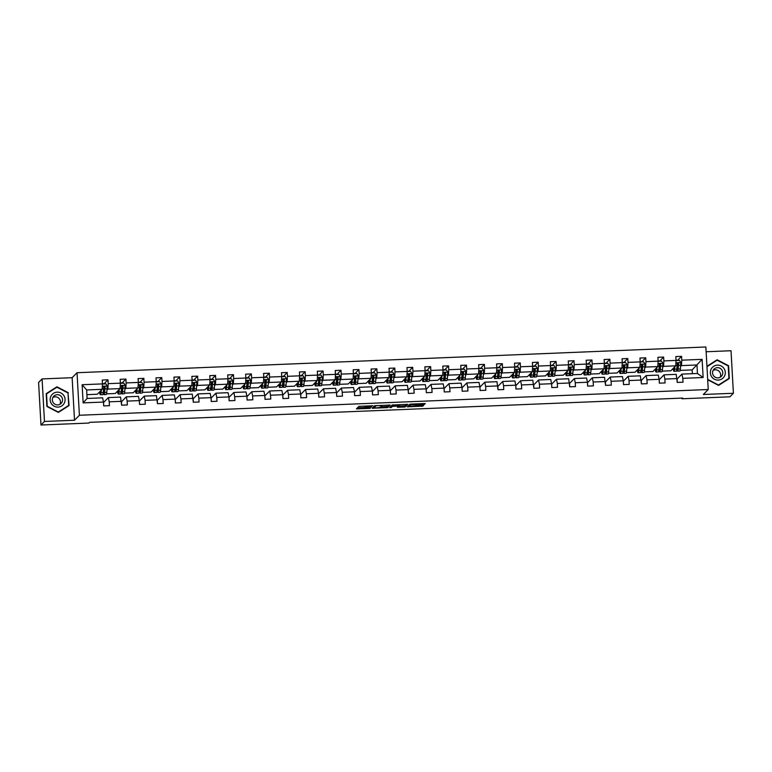 <?xml version="1.0" encoding="UTF-8"?>
<svg xmlns="http://www.w3.org/2000/svg" width="772" height="772" viewBox="0 0 772 772"><rect width="100%" height="100%" fill="white"/><g stroke="black" fill="none" stroke-linecap="round" stroke-linejoin="round"><path stroke-width="1.16" d="M372.876 405.754L358.932 406.362L356.452 408.89L370.319 408.349L364.886 408.098L371.602 407.037L366.179 406.748L372.876 405.754M423.345 404.538L425.314 403.631L424.31 403.553L411.003 404.094L409.739 404.277L407.259 406.815L422.834 406.159L423.683 405.29L422.68 405.213L409.247 406.342L410.897 404.644L423.345 404.538L423.288 403.592M703.35 394.492L733.4 393.266L729.907 396.818L681.937 398.777L682.641 398.072L89.648 422.342L88.944 423.046L40.974 425.015L44.467 421.464L74.517 420.229L79.4 415.259L708.242 389.513L703.35 394.492M390.227 405.078L374.661 405.715L372.191 408.243L387.756 407.587L390.227 405.078M406.661 404.277L405.232 405.725L403.968 405.908L404.036 407.056L397.339 407.22L398.342 406.178L397.358 406.091L392.311 406.429L391.269 407.491L389.686 407.568L392.205 405.001L407.77 404.345M407.761 404.364L405.3 406.873L404.036 407.056M733.4 393.266L731.026 350.729L706.129 351.752M74.517 420.229L72.134 377.701L42.093 378.927L44.467 421.464M42.093 378.927L38.6 382.487L40.974 425.015M677.112 379.033L681.937 374.111L697.454 373.484L703.138 377.518L682.795 378.348L683.017 382.198L677.266 382.43L677.112 379.033M681.937 374.111L682.795 378.348M79.4 415.259L77.017 372.722L705.859 346.985L708.242 389.513M659.375 383.163L659.192 379.766L664.016 374.845L676.195 374.352L677.266 382.43M677.054 378.579L664.875 379.081L665.088 382.931L659.346 383.163L659.124 379.313L646.946 379.814L647.168 383.665L641.416 383.896L641.262 380.5L646.096 375.578L658.275 375.086L659.124 379.313M623.525 384.63L623.342 381.233L628.167 376.311L640.345 375.819L641.416 383.896M641.204 380.046L629.026 380.548L629.238 384.398L623.496 384.63L623.284 380.779L611.096 381.281L611.318 385.132L605.566 385.363L605.412 381.966L610.247 377.045L622.425 376.553L623.284 380.779M587.685 386.096L587.492 382.7L592.317 377.788L604.495 377.286L605.566 385.363M605.354 381.513L593.176 382.015L593.388 385.865L587.646 386.096L587.434 382.246L575.256 382.748L575.468 386.598L569.726 386.83L569.562 383.433L574.397 378.521L586.575 378.019L587.434 382.246M551.835 387.563L551.642 384.166L556.467 379.255L568.655 378.753L569.726 386.83M569.504 382.98L557.326 383.481L557.538 387.332L551.797 387.563L551.584 383.713L539.406 384.215L539.618 388.065L533.877 388.297L533.722 384.9L538.547 379.988L550.726 379.486L551.584 383.713M515.986 389.03L515.793 385.633L520.627 380.721L532.805 380.22L533.877 388.297M533.655 384.446L521.476 384.948L521.698 388.798L515.947 389.03L515.735 385.18L503.556 385.682L503.769 389.532L498.027 389.763L497.872 386.367L502.697 381.455L514.876 380.953L515.735 385.18M480.136 390.497L479.943 387.1L484.777 382.188L496.956 381.686L498.027 389.763M497.815 385.913L485.627 386.415L485.849 390.265L480.097 390.497L479.885 386.647L467.707 387.148L467.919 390.999L462.177 391.24L461.965 387.38L449.786 387.882L449.999 391.732L444.257 391.973L444.035 388.113L431.857 388.615L432.069 392.465L426.327 392.707L426.115 388.856L413.937 389.349L414.149 393.199L408.407 393.44L408.185 389.59L396.007 390.082L396.229 393.932L390.478 394.174L390.265 390.323L378.087 390.815L378.299 394.666L372.558 394.907L372.345 391.057L360.157 391.549L360.379 395.399L354.628 395.64L354.416 391.79L342.237 392.282L342.45 396.132L336.708 396.374L336.495 392.523L324.317 393.016L324.529 396.866L318.788 397.107L318.566 393.257L306.387 393.749L306.6 397.599L300.858 397.841L300.646 393.99L288.467 394.482L288.68 398.333L282.938 398.574L282.716 394.724L270.538 395.216L270.76 399.066L265.008 399.307L264.796 395.457L252.618 395.949L252.83 399.8L247.088 400.041L246.876 396.19L234.688 396.683L234.91 400.533L229.159 400.774L228.946 396.924L216.768 397.416L216.98 401.266L211.238 401.508L211.026 397.657L198.848 398.149L199.06 402L193.318 402.241L193.154 398.844L197.989 393.923L210.167 393.421L211.026 397.657M175.427 402.974L175.234 399.578L180.059 394.656L192.247 394.154L193.318 402.241M193.096 398.391L180.918 398.883L181.13 402.743L175.389 402.974L175.176 399.124L162.998 399.616L163.21 403.476L157.469 403.708L157.314 400.311L162.139 395.389L174.318 394.888L175.176 399.124M139.578 404.441L139.385 401.044L144.219 396.123L156.398 395.621L157.469 403.708M157.247 399.857L145.068 400.35L145.29 404.21L139.539 404.441L139.327 400.591L127.148 401.093L127.361 404.943L121.619 405.175L121.465 401.778L126.29 396.856L138.468 396.354L139.327 400.591M103.728 405.908L103.535 402.511L108.369 397.59L120.548 397.088L121.619 405.175M121.407 401.324L109.219 401.826L109.441 405.676L103.689 405.908L103.477 402.058L83.144 402.887L82.121 384.726L102.464 383.896L102.251 380.046L107.993 379.805L108.205 383.655L120.384 383.163L120.171 379.313L125.913 379.071L126.135 382.922L138.313 382.43L138.091 378.579L143.843 378.338L144.055 382.188L156.233 381.696L156.021 377.846L161.763 377.604L161.985 381.455L174.163 380.963L173.941 377.112L179.693 376.871L179.905 380.721L192.083 380.229L191.871 376.379L197.613 376.138L197.825 379.988L210.003 379.496L209.791 375.646L215.533 375.404L215.755 379.255L227.933 378.762L227.721 374.912L233.462 374.671L233.675 378.521L245.853 378.029L245.641 374.179L251.382 373.938L251.604 377.788L263.783 377.296L263.561 373.445L269.312 373.204L269.524 377.054L281.703 376.562L281.49 372.712L287.232 372.471L287.454 376.321L299.632 375.829L299.411 371.979L305.162 371.737L305.374 375.588L317.553 375.095L317.34 371.236L323.082 371.004L323.294 374.854L335.473 374.362L335.26 370.502L341.002 370.27L341.224 374.121L353.402 373.629L353.19 369.769L358.932 369.537L359.144 373.387L371.322 372.886L371.11 369.035L376.852 368.804L377.074 372.654L389.252 372.152L389.03 368.302L394.781 368.07L394.994 371.921L407.172 371.419L406.96 367.568L412.702 367.337L412.923 371.187L425.102 370.685L424.88 366.835L430.631 366.603L430.844 370.454L443.022 369.952L442.81 366.102L448.551 365.87L448.764 369.72L460.942 369.219L460.73 365.368L466.481 365.137L466.693 368.987L478.872 368.485L478.659 364.635L484.401 364.403L484.613 368.254L496.792 367.752L496.579 363.901L502.321 363.67L502.543 367.52L514.721 367.018L514.499 363.168L520.251 362.937L520.463 366.787L532.641 366.285L532.429 362.435L538.171 362.203L538.393 366.053L550.571 365.552L550.349 361.701L556.101 361.47L556.313 365.32L568.491 364.818L568.279 360.968L574.021 360.736L574.233 364.587L586.411 364.085L586.199 360.235L591.95 360.003L592.163 363.853L604.341 363.351L604.129 359.501L609.87 359.269L610.083 363.12L622.261 362.618L622.049 358.768L627.79 358.536L628.012 362.386L640.191 361.885L639.969 358.034L645.72 357.803L645.932 361.653L658.111 361.151L657.898 357.301L663.64 357.069L663.862 360.92L676.04 360.418L675.818 356.567L681.57 356.336L681.782 360.186L702.115 359.347L703.138 377.518M662.733 367.163L663.544 366.343L675.722 365.841L670.887 370.763L662.222 371.12M659.192 371.245L658.709 371.264M675.722 365.841L676.04 360.418M663.544 366.343L663.862 360.92M664.016 374.845L664.875 379.081M644.813 367.897L645.614 367.076L657.792 366.575L652.967 371.496L644.302 371.853M641.271 371.979L640.789 371.998M657.792 366.575L658.111 361.151M645.614 367.076L645.932 361.653M646.096 375.578L646.946 379.814M626.883 368.63L627.694 367.81L639.872 367.308L635.047 372.229L626.372 372.587M623.342 372.712L622.859 372.731M639.872 367.308L640.191 361.885M627.694 367.81L628.012 362.386M628.167 376.311L629.026 380.548M608.963 369.363L609.764 368.543L621.952 368.041L617.117 372.963L608.452 373.32M605.422 373.445L604.939 373.465M621.952 368.041L622.261 362.618M609.764 368.543L610.083 363.12M610.247 377.045L611.096 381.281M591.034 370.097L591.844 369.277L604.022 368.775L599.197 373.696L590.522 374.053M604.022 368.775L604.341 363.351M591.844 369.277L592.163 363.853M592.317 377.788L593.176 382.015M573.113 370.83L573.924 370.01L586.102 369.508L581.268 374.43L572.602 374.787M569.572 374.912L569.089 374.931M586.102 369.508L586.411 364.085M573.924 370.01L574.233 364.587M574.397 378.521L575.256 382.748M555.184 371.564L555.994 370.743L568.173 370.242L563.348 375.163L554.672 375.52M551.652 375.646L551.169 375.665M568.173 370.242L568.491 364.818M555.994 370.743L556.313 365.32M556.467 379.255L557.326 383.481M537.264 372.297L538.074 371.477L550.253 370.975L545.418 375.896L536.752 376.253M533.722 376.379L533.24 376.398M550.253 370.975L550.571 365.552M538.074 371.477L538.393 366.053M538.547 379.988L539.406 384.215M519.344 373.03L520.145 372.21L532.323 371.708L527.498 376.63L518.823 376.987M515.802 377.112L515.32 377.132M532.323 371.708L532.641 366.285M520.145 372.21L520.463 366.787M520.627 380.721L521.476 384.948M501.414 373.764L502.225 372.944L514.403 372.442L509.578 377.363L500.903 377.72M497.872 377.846L497.39 377.865M514.403 372.442L514.721 367.018M502.225 372.944L502.543 367.52M502.697 381.455L503.556 385.682M483.494 374.497L484.295 373.677L496.483 373.185L491.648 378.097L482.982 378.454M479.952 378.579L479.47 378.598M496.483 373.185L496.792 367.752M484.295 373.677L484.613 368.254M484.777 382.188L485.627 386.415M465.564 375.231L466.375 374.41L478.553 373.918L473.728 378.83L465.053 379.187M478.553 373.918L478.872 368.485M466.375 374.41L466.693 368.987M462.216 391.23L462.023 387.833L466.848 382.922L479.026 382.42L479.885 386.647M466.848 382.922L467.707 387.148M447.644 375.964L448.455 375.144L460.633 374.652L455.798 379.563L447.133 379.921M444.103 380.046L443.62 380.065M460.633 374.652L460.942 369.219M448.455 375.144L448.764 369.72M444.286 391.964L444.093 388.567L448.928 383.655L461.106 383.153L461.965 387.38M448.928 383.655L449.786 387.882M429.714 376.697L430.525 375.877L442.703 375.385L437.878 380.297L429.203 380.654M426.183 380.779L425.7 380.799M442.703 375.385L443.022 369.952M430.525 375.877L430.844 370.454M426.366 392.697L426.173 389.3L430.998 384.388L443.186 383.887L444.035 388.113M430.998 384.388L431.857 388.615M411.794 377.44L412.605 376.611L424.783 376.118L419.949 381.03L411.283 381.387M408.253 381.513L407.77 381.532M424.783 376.118L425.102 370.685M412.605 376.611L412.923 371.187M408.436 393.43L408.253 390.034L413.078 385.122L425.256 384.62L426.115 388.856M413.078 385.122L413.937 389.349M393.874 378.174L394.675 377.344L406.854 376.852L402.029 381.764L393.353 382.121M390.333 382.246L389.85 382.265M406.854 376.852L407.172 371.419M394.675 377.344L394.994 371.921M390.516 394.164L390.323 390.767L395.158 385.855L407.336 385.353L408.185 389.59M395.158 385.855L396.007 390.082M375.945 378.907L376.755 378.077L388.934 377.585L384.109 382.497L375.433 382.854M372.403 382.98L371.921 382.999M388.934 377.585L389.252 372.152M376.755 378.077L377.074 372.654M372.587 394.897L372.403 391.51L377.228 386.589L389.406 386.087L390.265 390.323M377.228 386.589L378.087 390.815M358.025 379.641L358.826 378.811L371.014 378.319L366.179 383.23L357.513 383.587M354.483 383.713L354.001 383.732M371.014 378.319L371.322 372.886M358.826 378.811L359.144 373.387M354.666 395.64L354.473 392.244L359.308 387.322L371.486 386.82L372.345 391.057M359.308 387.322L360.157 391.549M340.095 380.374L340.906 379.544L353.084 379.052L348.259 383.964L339.583 384.321M353.084 379.052L353.402 373.629M340.906 379.544L341.224 374.121M336.746 396.374L336.553 392.977L341.378 388.055L353.557 387.554L354.416 391.79M341.378 388.055L342.237 392.282M322.175 381.107L322.986 380.278L335.164 379.785L330.329 384.697L321.663 385.054M318.633 385.18L318.151 385.199M335.164 379.785L335.473 374.362M322.986 380.278L323.294 374.854M318.817 397.107L318.624 393.71L323.458 388.789L335.637 388.287L336.495 392.523M323.458 388.789L324.317 393.016M304.245 381.841L305.056 381.011L317.234 380.519L312.409 385.431L303.734 385.788M300.713 385.913L300.231 385.932M317.234 380.519L317.553 375.095M305.056 381.011L305.374 375.588M300.897 397.841L300.704 394.444L305.529 389.522L317.717 389.02L318.566 393.257M305.529 389.522L306.387 393.749M286.325 382.574L287.136 381.744L299.314 381.252L294.479 386.164L285.814 386.521M282.784 386.647L282.301 386.666M299.314 381.252L299.632 375.829M287.136 381.744L287.454 376.321M282.967 398.574L282.784 395.177L287.609 390.256L299.787 389.754L300.646 393.99M287.609 390.256L288.467 394.482M268.405 383.308L269.206 382.478L281.384 381.986L276.559 386.897L267.884 387.255M264.864 387.38L264.381 387.399M281.384 381.986L281.703 376.562M269.206 382.478L269.524 377.054M265.047 399.307L264.854 395.911L269.689 390.989L281.867 390.487L282.716 394.724M269.689 390.989L270.538 395.216M250.475 384.041L251.286 383.211L263.464 382.719L258.639 387.64L249.964 387.988M246.934 388.113L246.451 388.133M263.464 382.719L263.783 377.296M251.286 383.211L251.604 377.788M247.117 400.041L246.934 396.644L251.759 391.722L263.937 391.221L264.796 395.457M251.759 391.722L252.618 395.949M232.555 384.774L233.356 383.945L245.544 383.452L240.71 388.374L232.044 388.721M229.014 388.847L228.531 388.866M245.544 383.452L245.853 378.029M233.356 383.945L233.675 378.521M229.197 400.774L229.004 397.377L233.839 392.456L246.017 391.954L246.876 396.19M233.839 392.456L234.688 396.683M214.626 385.508L215.436 384.678L227.615 384.186L222.79 389.107L214.114 389.455M227.615 384.186L227.933 378.762M215.436 384.678L215.755 379.255M211.277 401.508L211.084 398.111L215.909 393.189L228.087 392.687L228.946 396.924M215.909 393.189L216.768 397.416M196.706 386.241L197.516 385.421L209.695 384.919L204.86 389.841L196.194 390.188M193.164 390.314L192.682 390.333M209.695 384.919L210.003 379.496M197.516 385.421L197.825 379.988M197.989 393.923L198.848 398.149M178.776 386.975L179.587 386.154L191.765 385.653L186.94 390.574L178.264 390.922M175.244 391.047L174.761 391.066M191.765 385.653L192.083 380.229M179.587 386.154L179.905 380.721M180.059 394.656L180.918 398.883M160.856 387.708L161.666 386.888L173.845 386.386L169.01 391.308L160.344 391.655M157.314 391.78L156.832 391.8M173.845 386.386L174.163 380.963M161.666 386.888L161.985 381.455M162.139 395.389L162.998 399.616M142.936 388.441L143.737 387.621L155.915 387.119L151.09 392.041L142.415 392.388M139.394 392.514L138.912 392.533M155.915 387.119L156.233 381.696M143.737 387.621L144.055 382.188M144.219 396.123L145.068 400.35M125.006 389.175L125.817 388.355L137.995 387.853L133.17 392.774L124.495 393.122M121.465 393.247L120.982 393.266M137.995 387.853L138.313 382.43M125.817 388.355L126.135 382.922M126.29 396.856L127.148 401.093M107.086 389.908L107.887 389.088L120.075 388.586L115.24 393.508L106.575 393.855M103.544 393.981L103.062 394M120.075 388.586L120.384 383.163M107.887 389.088L108.205 383.655M108.369 397.59L109.219 401.826M82.121 384.726L86.638 389.957L102.145 389.32L97.32 394.241L86.898 394.666M102.145 389.32L102.464 383.896M72.134 377.701L77.017 372.722M681.898 398.101L681.937 398.777M697.454 373.484L696.981 364.973L681.464 365.61L680.653 366.43M692.359 373.687L692.146 369.894L702.115 359.347M86.638 389.957L87.111 398.458L102.618 397.821L103.477 402.058M692.146 369.894L680.142 370.386M677.121 370.512L676.639 370.531M87.111 398.458L83.144 402.887M681.464 365.61L681.782 360.186M103.94 383.935L107.993 379.805M121.86 383.202L125.913 379.071M139.79 382.468L143.843 378.338M157.71 381.735L161.763 377.604M175.63 381.001L179.693 376.871M193.56 380.268L197.613 376.138M211.48 379.534L215.533 375.404M229.409 378.801L233.462 374.671M247.329 378.068L251.382 373.938M265.259 377.334L269.312 373.204M283.179 376.601L287.232 372.471M301.099 375.868L305.162 371.737M319.029 375.134L323.082 371.004M336.949 374.401L341.002 370.27M354.879 373.667L358.932 369.537M372.799 372.934L376.852 368.804M390.728 372.2L394.781 368.07M408.649 371.467L412.702 367.337M426.569 370.734L430.631 366.603M444.498 370L448.551 365.87M462.418 369.267L466.481 365.137M480.348 368.533L484.401 364.403M498.268 367.8L502.321 363.67M516.198 367.067L520.251 362.937M534.118 366.333L538.171 362.203M552.038 365.6L556.101 361.47M569.968 364.867L574.021 360.736M587.888 364.133L591.95 360.003M605.817 363.4L609.87 359.269M623.737 362.666L627.79 358.536M641.667 361.933L645.72 357.803M659.587 361.2L663.64 357.069M677.507 360.466L681.57 356.336M68.37 392.745L56.925 386.801L46.195 393.652L46.909 406.468L58.354 412.412L69.084 405.561L68.013 393.112M707.692 379.737L718.568 385.392L729.299 378.541L728.575 365.725L717.13 359.781L706.94 366.295M366.131 406.371L365.05 406.69L365.117 407.838M357.504 407.809L364.847 407.51M380.847 406.854L387.698 406.439L389.117 404.991M373.243 407.172L373.87 407.143M376.977 405.676L376.089 405.802L373.918 408.021L374.623 408.079L380.307 407.413L381.812 405.85L376.968 405.493M373.86 406.863L373.928 408.012L373.86 406.863L375.095 405.599M403.968 405.908L398.352 406.14M392.726 405.155L391.211 406.342L391.269 407.491M399.385 405.126L393.353 405.368L392.774 405.975L397.551 405.889L399.385 405.126M409.208 405.242L410.173 404.171M408.311 405.734L409.218 405.696M56.51 387.486L46.204 393.874M56.337 387.399L56.925 386.801M716.715 360.466L706.949 366.507M716.551 360.37L717.13 359.781M101.007 390.478L100.891 391.52A7.363 0.926 87.7 0 1 100.37 393.266A7.363 0.926 87.7 0 1 99.742 391.771M101.335 390.14L101.064 392.668A8.868 1.119 87.7 0 1 100.428 394.772A8.868 1.119 87.7 0 1 99.501 392.012M102.454 384.051L105.957 383.858L107.202 386.048L106.806 392.427A8.868 1.119 87.7 0 1 106.179 394.531L103.988 394.627A8.868 1.119 -92.3 0 0 104.625 392.523L105.079 387.081L103.709 387.129L103.245 392.572A8.868 1.119 87.7 0 1 102.608 394.675L100.428 394.772M103.226 392.765A8.868 1.119 -92.3 0 0 103.988 394.627M103.506 387.341L104.886 387.283L104.461 391.375A7.363 0.926 87.7 0 1 103.93 393.122A7.363 0.926 87.7 0 1 103.332 391.771M103.911 386.608L103.709 387.129M118.936 389.744L118.82 390.786A7.363 0.926 87.7 0 1 118.29 392.533A7.363 0.926 87.7 0 1 117.662 391.037M119.264 389.406L118.984 391.935A8.868 1.119 87.7 0 1 118.357 394.038A8.868 1.119 87.7 0 1 117.421 391.279M120.374 383.317L123.877 383.124L125.132 385.315L124.736 391.693A8.868 1.119 87.7 0 1 124.099 393.797L121.918 393.894A8.868 1.119 -92.3 0 0 122.555 391.79L123.009 386.347L121.629 386.396L121.175 391.838A8.868 1.119 87.7 0 1 120.538 393.942L118.357 394.038M121.146 392.031A8.868 1.119 -92.3 0 0 121.918 393.894M121.426 386.608L122.806 386.55L122.381 390.642A7.363 0.926 87.7 0 1 121.851 392.388A7.363 0.926 87.7 0 1 121.262 391.037M121.831 385.875L121.629 386.396M136.856 389.011L136.74 390.053A7.363 0.926 87.7 0 1 136.219 391.8A7.363 0.926 87.7 0 1 135.592 390.304M137.184 388.673L136.914 391.201A8.868 1.119 87.7 0 1 136.277 393.305A8.868 1.119 87.7 0 1 135.351 390.545M138.304 382.584L141.807 382.391L143.052 384.581L142.656 390.96A8.868 1.119 87.7 0 1 142.019 393.064L139.838 393.16A8.868 1.119 -92.3 0 0 140.475 391.057L140.929 385.614L139.549 385.662L139.095 391.105A8.868 1.119 87.7 0 1 138.458 393.209L136.277 393.305M139.076 391.298A8.868 1.119 -92.3 0 0 139.838 393.16M139.356 385.875L140.726 385.817L140.301 389.908A7.363 0.926 87.7 0 1 139.78 391.655A7.363 0.926 87.7 0 1 139.182 390.304M139.761 385.141L139.549 385.662M50.933 396.161A7.537 7.421 44.5 0 0 54.243 406.255A7.537 7.421 44.5 0 0 64.288 403.109A7.537 7.421 44.5 0 0 60.988 393.016A7.537 7.421 44.5 0 0 50.933 396.161M52.872 397.426A5.163 5.086 44.5 0 0 61.133 403.418A5.163 5.086 44.5 0 0 60.419 395.679A5.163 5.086 44.5 0 0 52.872 397.426A5.163 5.086 -135.5 0 1 59.926 404.316A5.163 5.086 -135.5 0 1 59.917 404.325M68.698 405.397L58.305 412.045L47.217 406.284L46.523 393.865L56.916 387.226L68.013 392.987L68.698 405.397L58.189 412.335M711.147 369.141A7.537 7.421 44.5 0 0 714.447 379.235A7.537 7.421 44.5 0 0 724.493 376.089A7.537 7.421 44.5 0 0 721.193 365.986A7.537 7.421 44.5 0 0 711.147 369.141M713.087 370.406A5.163 5.086 44.5 0 0 721.337 376.398A5.163 5.086 44.5 0 0 720.623 368.659A5.163 5.086 44.5 0 0 713.087 370.406A5.163 5.086 -135.5 0 1 720.131 377.296A5.163 5.086 -135.5 0 1 720.122 377.305M706.959 366.7L717.13 360.206L728.218 365.967L728.913 378.377L718.404 385.305M728.913 378.377L718.51 385.025L707.673 379.39M154.776 388.277L154.67 389.32A7.363 0.926 87.7 0 1 154.139 391.066A7.363 0.926 87.7 0 1 153.512 389.57M155.114 387.94L154.834 390.468A8.868 1.119 87.7 0 1 154.207 392.572A8.868 1.119 87.7 0 1 153.271 389.812M156.224 381.85L159.727 381.657L161.01 383.906L160.586 390.227A8.868 1.119 87.7 0 1 159.949 392.33L157.768 392.427A8.868 1.119 -92.3 0 0 158.395 390.314L158.858 384.881L157.478 384.929L157.015 390.371A8.868 1.119 87.7 0 1 156.388 392.475L154.207 392.572M156.996 390.564A8.868 1.119 -92.3 0 0 157.768 392.427M157.276 385.141L158.656 385.083L158.231 389.175A7.363 0.926 87.7 0 1 157.7 390.922A7.363 0.926 87.7 0 1 157.112 389.57M157.681 384.398L157.478 384.929M172.706 387.544L172.59 388.586A7.363 0.926 87.7 0 1 172.069 390.333A7.363 0.926 87.7 0 1 171.442 388.837M173.034 387.206L172.764 389.735A8.868 1.119 87.7 0 1 172.127 391.838A8.868 1.119 87.7 0 1 171.201 389.078M174.154 381.117L177.656 380.924L178.901 383.115L178.506 389.493A8.868 1.119 87.7 0 1 177.869 391.597L175.688 391.693A8.868 1.119 -92.3 0 0 176.325 389.58L176.778 384.147L175.398 384.195L174.945 389.638A8.868 1.119 87.7 0 1 174.308 391.742L172.127 391.838M174.926 389.831A8.868 1.119 -92.3 0 0 175.688 391.693M175.196 384.408L176.576 384.35L176.151 388.432A7.363 0.926 87.7 0 1 175.63 390.188A7.363 0.926 87.7 0 1 175.032 388.837M175.611 383.665L175.398 384.195M190.626 386.811L190.52 387.853A7.363 0.926 87.7 0 1 189.989 389.599A7.363 0.926 87.7 0 1 189.362 388.104M190.964 386.473L190.684 389.001A8.868 1.119 87.7 0 1 190.047 391.105A8.868 1.119 87.7 0 1 189.121 388.345M192.074 380.384L195.577 380.191L196.86 382.439L196.426 388.76A8.868 1.119 87.7 0 1 195.798 390.864L193.618 390.96A8.868 1.119 -92.3 0 0 194.245 388.847L194.708 383.404L193.328 383.462L192.865 388.905A8.868 1.119 87.7 0 1 192.238 391.008L190.047 391.105M192.846 389.098A8.868 1.119 -92.3 0 0 193.618 390.96M193.125 383.674L194.505 383.616L194.081 387.698A7.363 0.926 87.7 0 1 193.55 389.445A7.363 0.926 87.7 0 1 192.952 388.104M193.531 382.931L193.328 383.462M208.556 386.077L208.44 387.119A7.363 0.926 87.7 0 1 207.909 388.866A7.363 0.926 87.7 0 1 207.282 387.37M208.884 385.739L208.614 388.268A8.868 1.119 87.7 0 1 207.977 390.371A8.868 1.119 87.7 0 1 207.05 387.612M209.994 379.65L213.506 379.457L214.751 381.648L214.355 388.026A8.868 1.119 87.7 0 1 213.719 390.13L211.538 390.227A8.868 1.119 -92.3 0 0 212.175 388.113L212.628 382.671L211.248 382.729L210.795 388.171A8.868 1.119 87.7 0 1 210.158 390.275L207.977 390.371M210.775 388.364A8.868 1.119 -92.3 0 0 211.538 390.227M211.045 382.941L212.425 382.883L212.001 386.965A7.363 0.926 87.7 0 1 211.48 388.712A7.363 0.926 87.7 0 1 210.881 387.37M211.46 382.198L211.248 382.729M226.476 385.344L226.36 386.386A7.363 0.926 87.7 0 1 225.839 388.133A7.363 0.926 87.7 0 1 225.212 386.637M226.804 385.006L226.534 387.534A8.868 1.119 87.7 0 1 225.897 389.638A8.868 1.119 87.7 0 1 224.97 386.878M227.923 378.917L231.426 378.724L232.671 380.914L232.275 387.293A8.868 1.119 87.7 0 1 231.648 389.397L229.458 389.484A8.868 1.119 -92.3 0 0 230.095 387.38L230.548 381.937L229.178 381.995L228.715 387.438A8.868 1.119 87.7 0 1 228.078 389.542L225.897 389.638M228.695 387.631A8.868 1.119 -92.3 0 0 229.458 389.484M228.975 382.198L230.355 382.15L229.931 386.232A7.363 0.926 87.7 0 1 229.4 387.978A7.363 0.926 87.7 0 1 228.801 386.637M229.38 381.464L229.178 381.995M244.406 384.61L244.29 385.653A7.363 0.926 87.7 0 1 243.759 387.399A7.363 0.926 87.7 0 1 243.132 385.903M244.734 384.273L244.454 386.791A8.868 1.119 87.7 0 1 243.827 388.905A8.868 1.119 87.7 0 1 242.89 386.145M245.843 378.183L249.346 377.99L250.601 380.181L250.205 386.56A8.868 1.119 87.7 0 1 249.568 388.663L247.387 388.75A8.868 1.119 -92.3 0 0 248.024 386.647L248.478 381.204L247.098 381.262L246.644 386.704A8.868 1.119 87.7 0 1 246.007 388.808L243.827 388.905M246.615 386.897A8.868 1.119 -92.3 0 0 247.387 388.75M246.895 381.464L248.275 381.416L247.851 385.498A7.363 0.926 87.7 0 1 247.32 387.245A7.363 0.926 87.7 0 1 246.731 385.903M247.301 380.731L247.098 381.262M262.326 383.877L262.21 384.91A7.363 0.926 87.7 0 1 261.689 386.666A7.363 0.926 87.7 0 1 261.061 385.17M262.654 383.539L262.383 386.058A8.868 1.119 87.7 0 1 261.747 388.171A8.868 1.119 87.7 0 1 260.82 385.411M263.773 377.45L267.276 377.257L268.521 379.448L268.125 385.826A8.868 1.119 87.7 0 1 267.488 387.93L265.307 388.017A8.868 1.119 -92.3 0 0 265.944 385.913L266.398 380.471L265.018 380.528L264.564 385.971A8.868 1.119 87.7 0 1 263.928 388.075L261.747 388.171M264.545 386.164A8.868 1.119 -92.3 0 0 265.307 388.017M264.825 380.731L266.195 380.683L265.771 384.765A7.363 0.926 87.7 0 1 265.25 386.511A7.363 0.926 87.7 0 1 264.651 385.17M265.23 379.998L265.018 380.528M280.246 383.144L280.139 384.176A7.363 0.926 87.7 0 1 279.609 385.923A7.363 0.926 87.7 0 1 278.982 384.437M280.583 382.806L280.304 385.325A8.868 1.119 87.7 0 1 279.676 387.438A8.868 1.119 87.7 0 1 278.74 384.678M281.693 376.717L285.196 376.524L286.48 378.772L286.055 385.093A8.868 1.119 87.7 0 1 285.418 387.197L283.237 387.283A8.868 1.119 -92.3 0 0 283.864 385.18L284.328 379.737L282.948 379.795L282.494 385.238A8.868 1.119 87.7 0 1 281.857 387.341L279.676 387.438M282.465 385.431A8.868 1.119 -92.3 0 0 283.237 387.283M282.745 379.998L284.125 379.949L283.7 384.031A7.363 0.926 87.7 0 1 283.17 385.778A7.363 0.926 87.7 0 1 282.581 384.437M283.15 379.264L282.948 379.795M298.175 382.41L298.06 383.443A7.363 0.926 87.7 0 1 297.538 385.189A7.363 0.926 87.7 0 1 296.911 383.703M298.503 382.072L298.233 384.591A8.868 1.119 87.7 0 1 297.596 386.695A8.868 1.119 87.7 0 1 296.67 383.945M299.623 375.983L303.126 375.79L304.371 377.981L303.975 384.36A8.868 1.119 87.7 0 1 303.338 386.463L301.157 386.55A8.868 1.119 -92.3 0 0 301.794 384.446L302.248 379.004L300.868 379.062L300.414 384.504A8.868 1.119 87.7 0 1 299.777 386.608L297.596 386.695M300.395 384.697A8.868 1.119 -92.3 0 0 301.157 386.55M300.665 379.264L302.045 379.216L301.62 383.298A7.363 0.926 87.7 0 1 301.099 385.045A7.363 0.926 87.7 0 1 300.501 383.703M301.08 378.531L300.868 379.062M316.095 381.677L315.989 382.709A7.363 0.926 87.7 0 1 315.458 384.456A7.363 0.926 87.7 0 1 314.831 382.97M316.433 381.339L316.153 383.858A8.868 1.119 87.7 0 1 315.516 385.961A8.868 1.119 87.7 0 1 314.59 383.211M317.543 375.25L321.046 375.057L322.329 377.305L321.895 383.626A8.868 1.119 87.7 0 1 321.268 385.73L319.087 385.817A8.868 1.119 -92.3 0 0 319.714 383.713L320.177 378.27L318.797 378.328L318.334 383.771A8.868 1.119 87.7 0 1 317.707 385.875L315.516 385.961M318.315 383.964A8.868 1.119 -92.3 0 0 319.087 385.817M318.595 378.531L319.975 378.483L319.55 382.565A7.363 0.926 87.7 0 1 319.019 384.311A7.363 0.926 87.7 0 1 318.421 382.97M319 377.798L318.797 378.328M334.025 380.943L333.909 381.976A7.363 0.926 87.7 0 1 333.379 383.723A7.363 0.926 87.7 0 1 332.761 382.237M334.353 380.606L334.083 383.124A8.868 1.119 87.7 0 1 333.446 385.228A8.868 1.119 87.7 0 1 332.52 382.478M335.463 374.517L338.976 374.323L340.22 376.514L339.825 382.893A8.868 1.119 87.7 0 1 339.188 384.996L337.007 385.083A8.868 1.119 -92.3 0 0 337.644 382.98L338.097 377.537L336.717 377.595L336.264 383.037A8.868 1.119 87.7 0 1 335.627 385.141L333.446 385.228M336.245 383.23A8.868 1.119 -92.3 0 0 337.007 385.083M336.515 377.798L337.895 377.749L337.47 381.831A7.363 0.926 87.7 0 1 336.949 383.578A7.363 0.926 87.7 0 1 336.351 382.237M336.93 377.064L336.717 377.595M351.945 380.21L351.829 381.243A7.363 0.926 87.7 0 1 351.308 382.989A7.363 0.926 87.7 0 1 350.681 381.493M352.273 379.872L352.003 382.391A8.868 1.119 87.7 0 1 351.366 384.495A8.868 1.119 87.7 0 1 350.44 381.744M353.393 373.783L356.896 373.59L358.14 375.781L357.745 382.159A8.868 1.119 87.7 0 1 357.118 384.263L354.927 384.35A8.868 1.119 -92.3 0 0 355.564 382.246L356.017 376.804L354.647 376.861L354.184 382.304A8.868 1.119 87.7 0 1 353.557 384.408L351.366 384.495M354.165 382.497A8.868 1.119 -92.3 0 0 354.927 384.35M354.445 377.064L355.824 377.006L355.4 381.098A7.363 0.926 87.7 0 1 354.869 382.844A7.363 0.926 87.7 0 1 354.271 381.503M354.85 376.331L354.647 376.861M369.875 379.477L369.759 380.509A7.363 0.926 87.7 0 1 369.228 382.256A7.363 0.926 87.7 0 1 368.601 380.76M370.203 379.139L369.923 381.657A8.868 1.119 87.7 0 1 369.296 383.761A8.868 1.119 87.7 0 1 368.36 381.011M371.313 373.05L374.816 372.847L376.07 375.047L375.675 381.426A8.868 1.119 87.7 0 1 375.038 383.53L372.857 383.616A8.868 1.119 -92.3 0 0 373.494 381.513L373.947 376.07L372.567 376.128L372.114 381.571A8.868 1.119 87.7 0 1 371.477 383.674L369.296 383.761M372.085 381.764A8.868 1.119 -92.3 0 0 372.857 383.616M372.365 376.331L373.745 376.273L373.32 380.364A7.363 0.926 87.7 0 1 372.789 382.111A7.363 0.926 87.7 0 1 372.2 380.77M372.77 375.597L372.567 376.128M387.795 378.743L387.679 379.776A7.363 0.926 87.7 0 1 387.158 381.522A7.363 0.926 87.7 0 1 386.531 380.027M388.123 378.405L387.853 380.924A8.868 1.119 87.7 0 1 387.216 383.028A8.868 1.119 87.7 0 1 386.289 380.278M389.242 372.316L392.745 372.114L393.99 374.314L393.595 380.692A8.868 1.119 87.7 0 1 392.958 382.796L390.777 382.883A8.868 1.119 -92.3 0 0 391.414 380.779L391.867 375.337L390.487 375.395L390.034 380.837A8.868 1.119 87.7 0 1 389.397 382.941L387.216 383.028M390.014 381.03A8.868 1.119 -92.3 0 0 390.777 382.883M390.294 375.597L391.665 375.539L391.24 379.631A7.363 0.926 87.7 0 1 390.719 381.378A7.363 0.926 87.7 0 1 390.121 380.036M390.7 374.864L390.487 375.395M405.715 378.01L405.609 379.042A7.363 0.926 87.7 0 1 405.078 380.789A7.363 0.926 87.7 0 1 404.451 379.293M406.053 377.672L405.773 380.191A8.868 1.119 87.7 0 1 405.146 382.294A8.868 1.119 87.7 0 1 404.21 379.544M407.162 371.583L410.665 371.38L411.949 373.638L411.524 379.959A8.868 1.119 87.7 0 1 410.887 382.063L408.706 382.15A8.868 1.119 -92.3 0 0 409.334 380.046L409.797 374.603L408.417 374.661L407.963 380.104A8.868 1.119 87.7 0 1 407.327 382.208L405.146 382.294M407.934 380.297A8.868 1.119 -92.3 0 0 408.706 382.15M408.214 374.864L409.594 374.806L409.17 378.898A7.363 0.926 87.7 0 1 408.639 380.644A7.363 0.926 87.7 0 1 408.05 379.303M408.62 374.13L408.417 374.661M423.645 377.276L423.529 378.309A7.363 0.926 87.7 0 1 423.008 380.056A7.363 0.926 87.7 0 1 422.38 378.56M423.973 376.939L423.703 379.457A8.868 1.119 87.7 0 1 423.066 381.561A8.868 1.119 87.7 0 1 422.139 378.811M425.092 370.849L428.595 370.647L429.84 372.847L429.444 379.226A8.868 1.119 87.7 0 1 428.807 381.329L426.627 381.416A8.868 1.119 -92.3 0 0 427.263 379.313L427.717 373.87L426.337 373.928L425.883 379.37A8.868 1.119 87.7 0 1 425.247 381.474L423.066 381.561M425.864 379.563A8.868 1.119 -92.3 0 0 426.627 381.416M426.134 374.13L427.514 374.073L427.09 378.164A7.363 0.926 87.7 0 1 426.569 379.911A7.363 0.926 87.7 0 1 425.97 378.57M426.549 373.397L426.337 373.928M441.565 376.543L441.459 377.576A7.363 0.926 87.7 0 1 440.928 379.322A7.363 0.926 87.7 0 1 440.301 377.826M441.902 376.205L441.623 378.724A8.868 1.119 87.7 0 1 440.986 380.828A8.868 1.119 87.7 0 1 440.059 378.077M443.012 370.116L446.515 369.913L447.799 372.172L447.364 378.492A8.868 1.119 87.7 0 1 446.737 380.596L444.556 380.683A8.868 1.119 -92.3 0 0 445.183 378.579L445.647 373.137L444.267 373.194L443.803 378.637A8.868 1.119 87.7 0 1 443.176 380.741L440.986 380.828M443.784 378.83A8.868 1.119 -92.3 0 0 444.556 380.683M444.064 373.397L445.444 373.339L445.019 377.431A7.363 0.926 87.7 0 1 444.489 379.177A7.363 0.926 87.7 0 1 443.89 377.836M444.469 372.664L444.267 373.194M459.494 375.81L459.379 376.842A7.363 0.926 87.7 0 1 458.848 378.589A7.363 0.926 87.7 0 1 458.23 377.093M459.822 375.472L459.552 377.99A8.868 1.119 87.7 0 1 458.915 380.094A8.868 1.119 87.7 0 1 457.989 377.344M460.942 369.383L464.445 369.18L465.69 371.38L465.294 377.759A8.868 1.119 87.7 0 1 464.657 379.863L462.476 379.949A8.868 1.119 -92.3 0 0 463.113 377.846L463.567 372.403L462.187 372.461L461.733 377.904A8.868 1.119 87.7 0 1 461.096 380.007L458.915 380.094M461.714 378.097A8.868 1.119 -92.3 0 0 462.476 379.949M461.984 372.664L463.364 372.606L462.939 376.697A7.363 0.926 87.7 0 1 462.418 378.444A7.363 0.926 87.7 0 1 461.82 377.103M462.399 371.93L462.187 372.461M477.414 375.076L477.299 376.109A7.363 0.926 87.7 0 1 476.778 377.855A7.363 0.926 87.7 0 1 476.15 376.36M477.743 374.738L477.472 377.257A8.868 1.119 87.7 0 1 476.835 379.361A8.868 1.119 87.7 0 1 475.909 376.611M478.862 368.649L482.365 368.447L483.61 370.647L483.214 377.025A8.868 1.119 87.7 0 1 482.587 379.129L480.396 379.216A8.868 1.119 -92.3 0 0 481.033 377.112L481.487 371.67L480.116 371.728L479.653 377.17A8.868 1.119 87.7 0 1 479.026 379.274L476.835 379.361M479.634 377.363A8.868 1.119 -92.3 0 0 480.396 379.216M479.914 371.93L481.294 371.872L480.869 375.964A7.363 0.926 87.7 0 1 480.338 377.711A7.363 0.926 87.7 0 1 479.74 376.36M480.319 371.197L480.116 371.728M495.344 374.343L495.228 375.375A7.363 0.926 87.7 0 1 494.698 377.122A7.363 0.926 87.7 0 1 494.07 375.626M495.672 374.005L495.392 376.524A8.868 1.119 87.7 0 1 494.765 378.627A8.868 1.119 87.7 0 1 493.829 375.877M496.782 367.916L500.295 367.713L501.539 369.913L501.144 376.292A8.868 1.119 87.7 0 1 500.507 378.396L498.326 378.483A8.868 1.119 -92.3 0 0 498.963 376.379L499.416 370.936L498.036 370.994L497.583 376.437A8.868 1.119 87.7 0 1 496.946 378.541L494.765 378.627M497.554 376.63A8.868 1.119 -92.3 0 0 498.326 378.483M497.834 371.197L499.214 371.139L498.789 375.231A7.363 0.926 87.7 0 1 498.258 376.977A7.363 0.926 87.7 0 1 497.67 375.626M498.239 370.463L498.036 370.994M513.264 373.609L513.148 374.642A7.363 0.926 87.7 0 1 512.627 376.389A7.363 0.926 87.7 0 1 512 374.893M513.592 373.272L513.322 375.79A8.868 1.119 87.7 0 1 512.685 377.894A8.868 1.119 87.7 0 1 511.759 375.144M514.712 367.183L518.215 366.98L519.459 369.18L519.064 375.559A8.868 1.119 87.7 0 1 518.427 377.662L516.246 377.749A8.868 1.119 -92.3 0 0 516.883 375.646L517.337 370.203L515.957 370.261L515.503 375.703A8.868 1.119 87.7 0 1 514.866 377.807L512.685 377.894M515.484 375.896A8.868 1.119 -92.3 0 0 516.246 377.749M515.764 370.463L517.134 370.406L516.709 374.497A7.363 0.926 87.7 0 1 516.188 376.244A7.363 0.926 87.7 0 1 515.59 374.893M516.169 369.73L515.957 370.261M531.184 372.876L531.078 373.909A7.363 0.926 87.7 0 1 530.547 375.655A7.363 0.926 87.7 0 1 529.92 374.159M531.522 372.538L531.242 375.057A8.868 1.119 87.7 0 1 530.615 377.161A8.868 1.119 87.7 0 1 529.679 374.41M532.632 366.449L536.135 366.246L537.418 368.505L536.994 374.825A8.868 1.119 87.7 0 1 536.357 376.929L534.176 377.016A8.868 1.119 -92.3 0 0 534.803 374.912L535.266 369.47L533.886 369.527L533.433 374.97A8.868 1.119 87.7 0 1 532.796 377.074L530.615 377.161M533.404 375.163A8.868 1.119 -92.3 0 0 534.176 377.016M533.684 369.73L535.064 369.672L534.639 373.764A7.363 0.926 87.7 0 1 534.108 375.51A7.363 0.926 87.7 0 1 533.52 374.159M534.089 368.997L533.886 369.527M549.114 372.143L548.998 373.175A7.363 0.926 87.7 0 1 548.477 374.922A7.363 0.926 87.7 0 1 547.85 373.426M549.442 371.805L549.172 374.323A8.868 1.119 87.7 0 1 548.535 376.427A8.868 1.119 87.7 0 1 547.609 373.677M550.561 365.716L554.064 365.513L555.309 367.713L554.914 374.092A8.868 1.119 87.7 0 1 554.277 376.196L552.096 376.282A8.868 1.119 -92.3 0 0 552.733 374.179L553.186 368.736L551.806 368.794L551.353 374.237A8.868 1.119 87.7 0 1 550.716 376.34L548.535 376.427M551.333 374.43A8.868 1.119 -92.3 0 0 552.096 376.282M551.604 368.997L552.984 368.939L552.559 373.03A7.363 0.926 87.7 0 1 552.038 374.777A7.363 0.926 87.7 0 1 551.44 373.426M552.019 368.263L551.806 368.794M567.034 371.409L566.928 372.442A7.363 0.926 87.7 0 1 566.397 374.188A7.363 0.926 87.7 0 1 565.77 372.693M567.372 371.071L567.092 373.59A8.868 1.119 87.7 0 1 566.455 375.694A8.868 1.119 87.7 0 1 565.529 372.944M568.481 364.982L571.984 364.78L573.268 367.038L572.834 373.358A8.868 1.119 87.7 0 1 572.206 375.462L570.026 375.549A8.868 1.119 -92.3 0 0 570.653 373.445L571.116 368.003L569.736 368.061L569.273 373.503A8.868 1.119 87.7 0 1 568.646 375.607L566.455 375.694M569.253 373.696A8.868 1.119 -92.3 0 0 570.026 375.549M569.533 368.263L570.913 368.205L570.489 372.297A7.363 0.926 87.7 0 1 569.958 374.044A7.363 0.926 87.7 0 1 569.36 372.693M569.939 367.53L569.736 368.061M584.964 370.676L584.848 371.708A7.363 0.926 87.7 0 1 584.317 373.455A7.363 0.926 87.7 0 1 583.7 371.959M585.292 370.338L585.022 372.857A8.868 1.119 87.7 0 1 584.385 374.96A8.868 1.119 87.7 0 1 583.458 372.21M586.411 364.249L589.914 364.046L591.159 366.246L590.763 372.625A8.868 1.119 87.7 0 1 590.126 374.729L587.946 374.816A8.868 1.119 -92.3 0 0 588.582 372.712L589.036 367.269L587.656 367.327L587.202 372.77A8.868 1.119 87.7 0 1 586.566 374.874L584.385 374.96M587.183 372.963A8.868 1.119 -92.3 0 0 587.946 374.816M587.453 367.53L588.833 367.472L588.409 371.564A7.363 0.926 87.7 0 1 587.888 373.31A7.363 0.926 87.7 0 1 587.289 371.959M587.868 366.797L587.656 367.327M602.884 369.942L602.768 370.975A7.363 0.926 87.7 0 1 602.247 372.722A7.363 0.926 87.7 0 1 601.62 371.226M603.212 369.605L602.942 372.123A8.868 1.119 87.7 0 1 602.305 374.227A8.868 1.119 87.7 0 1 601.378 371.477M604.331 363.515L607.834 363.313L609.079 365.513L608.683 371.892A8.868 1.119 87.7 0 1 608.056 373.995L605.866 374.082A8.868 1.119 -92.3 0 0 606.502 371.979L606.956 366.536L605.586 366.594L605.123 372.036A8.868 1.119 87.7 0 1 604.495 374.14L602.305 374.227M605.103 372.229A8.868 1.119 -92.3 0 0 605.866 374.082M605.383 366.797L606.763 366.739L606.338 370.83A7.363 0.926 87.7 0 1 605.808 372.577A7.363 0.926 87.7 0 1 605.209 371.226M605.788 366.063L605.586 366.594M620.813 369.209L620.698 370.242A7.363 0.926 87.7 0 1 620.167 371.988A7.363 0.926 87.7 0 1 619.54 370.492M621.142 368.871L620.862 371.39A8.868 1.119 87.7 0 1 620.234 373.494A8.868 1.119 87.7 0 1 619.308 370.743M622.251 362.782L625.764 362.579L627.009 364.78L626.613 371.158A8.868 1.119 87.7 0 1 625.976 373.262L623.795 373.349A8.868 1.119 -92.3 0 0 624.432 371.245L624.886 365.803L623.506 365.86L623.052 371.303A8.868 1.119 87.7 0 1 622.415 373.407L620.234 373.494M623.023 371.496A8.868 1.119 -92.3 0 0 623.795 373.349M623.303 366.063L624.683 366.005L624.258 370.097A7.363 0.926 87.7 0 1 623.728 371.843A7.363 0.926 87.7 0 1 623.139 370.492M623.708 365.33L623.506 365.86M638.733 368.476L638.618 369.508A7.363 0.926 87.7 0 1 638.097 371.255A7.363 0.926 87.7 0 1 637.469 369.759M639.062 368.138L638.791 370.656A8.868 1.119 87.7 0 1 638.154 372.76A8.868 1.119 87.7 0 1 637.228 370M640.181 362.049L643.684 361.846L644.929 364.046L644.533 370.425A8.868 1.119 87.7 0 1 643.896 372.529L641.715 372.615A8.868 1.119 -92.3 0 0 642.352 370.512L642.806 365.069L641.426 365.127L640.972 370.57A8.868 1.119 87.7 0 1 640.335 372.673L638.154 372.76M640.953 370.763A8.868 1.119 -92.3 0 0 641.715 372.615M641.233 365.33L642.613 365.272L642.179 369.363A7.363 0.926 87.7 0 1 641.657 371.11A7.363 0.926 87.7 0 1 641.059 369.759M641.638 364.596L641.426 365.127M656.654 367.733L656.547 368.775A7.363 0.926 87.7 0 1 656.017 370.521A7.363 0.926 87.7 0 1 655.389 369.026M656.991 367.404L656.711 369.923A8.868 1.119 87.7 0 1 656.084 372.027A8.868 1.119 87.7 0 1 655.148 369.267M658.101 361.315L661.604 361.113L662.887 363.361L662.463 369.692A8.868 1.119 87.7 0 1 661.826 371.795L659.645 371.882A8.868 1.119 -92.3 0 0 660.272 369.778L660.736 364.336L659.356 364.394L658.902 369.836A8.868 1.119 87.7 0 1 658.265 371.94L656.084 372.027M658.873 370.029A8.868 1.119 -92.3 0 0 659.645 371.882M659.153 364.596L660.533 364.538L660.108 368.63A7.363 0.926 87.7 0 1 659.577 370.377A7.363 0.926 87.7 0 1 658.989 369.026M659.558 363.863L659.356 364.394M674.583 366.999L674.467 368.041A7.363 0.926 87.7 0 1 673.946 369.788A7.363 0.926 87.7 0 1 673.319 368.292M674.911 366.671L674.641 369.19A8.868 1.119 87.7 0 1 674.004 371.293A8.868 1.119 87.7 0 1 673.078 368.533M676.031 360.582L679.534 360.379L680.808 362.628L680.383 368.958A8.868 1.119 87.7 0 1 679.746 371.062L677.565 371.149A8.868 1.119 -92.3 0 0 678.202 369.045L678.656 363.602L677.276 363.66L676.822 369.103A8.868 1.119 87.7 0 1 676.185 371.207L674.004 371.293M676.803 369.296A8.868 1.119 -92.3 0 0 677.565 371.149M677.073 363.863L678.453 363.805L678.028 367.897A7.363 0.926 87.7 0 1 677.507 369.643A7.363 0.926 87.7 0 1 676.909 368.292M677.488 363.13L677.276 363.66M366.353 405.927L366.391 406.535M364.847 406.892L364.905 408.041M357.397 407.925L357.455 408.967M387.698 406.439L387.756 407.587M386.434 406.632L386.492 407.78M373.127 407.278L373.185 408.32M405.232 405.725L405.3 406.873M398.275 406.246L398.342 407.298M392.253 405.281L392.311 406.429M393.324 404.817L393.353 405.368M392.774 405.975L392.707 404.875L392.784 405.956M417.594 403.824L417.652 404.769M410.868 404.103L410.897 404.644M409.208 405.146L409.276 406.304M422.786 405.203L422.834 406.159M421.512 405.261L421.57 406.342M408.205 405.84L408.263 406.883M424.561 403.544L424.61 404.345M107.202 386.048L102.329 386.251M103.245 392.572L101.064 392.668M103.68 388.557L104.77 388.519M106.806 392.427L104.625 392.523M103.641 388.914L102.165 388.972M107.211 388.77L105.021 388.856M125.132 385.315L120.249 385.517M121.175 391.838L118.984 391.935M121.6 387.824L122.69 387.785M124.736 391.693L122.555 391.79M121.571 388.181L120.094 388.239M125.132 388.036L122.951 388.123M143.052 384.581L138.178 384.784M139.095 391.105L136.914 391.201M139.52 387.09L140.62 387.052M142.656 390.96L140.475 391.057M139.491 387.447L138.014 387.505M143.052 387.303L140.871 387.39M160.972 383.848L156.098 384.051M157.015 390.371L154.834 390.468M157.449 386.357L158.54 386.318M160.586 390.227L158.395 390.314M157.42 386.714L155.934 386.772M160.981 386.569L158.8 386.656M178.901 383.115L174.018 383.317M174.945 389.638L172.764 389.735M175.369 385.624L176.46 385.585M178.506 389.493L176.325 389.58M175.34 385.981L173.864 386.039M178.901 385.836L176.72 385.923M196.821 382.381L191.948 382.584M192.865 388.905L190.684 389.001M193.299 384.89L194.39 384.852M196.426 388.76L194.245 388.847M193.27 385.247L191.784 385.305M196.831 385.103L194.64 385.189M214.751 381.648L209.868 381.85M210.795 388.171L208.614 388.268M211.219 384.157L212.31 384.118M214.355 388.026L212.175 388.113M211.19 384.514L209.714 384.572M214.751 384.369L212.57 384.456M232.671 380.914L227.798 381.117M228.715 387.438L226.534 387.534M229.149 383.423L230.239 383.385M232.275 387.293L230.095 387.38M229.11 383.78L227.634 383.838M232.681 383.636L230.49 383.723M250.601 380.181L245.718 380.384M246.644 386.704L244.454 386.791M247.069 382.69L248.159 382.642M250.205 386.56L248.024 386.647M247.04 383.047L245.564 383.105M250.601 382.902L248.42 382.989M268.521 379.448L263.648 379.65M264.564 385.971L262.383 386.058M264.989 381.957L266.089 381.908M268.125 385.826L265.944 385.913M264.96 382.314L263.484 382.372M268.521 382.169L266.34 382.256M286.441 378.714L281.568 378.917M282.494 385.238L280.304 385.325M282.919 381.223L284.009 381.175M286.055 385.093L283.864 385.18M282.89 381.58L281.404 381.638M286.451 381.436L284.27 381.522M304.371 377.981L299.488 378.183M300.414 384.504L298.233 384.591M300.839 380.49L301.929 380.442M303.975 384.36L301.794 384.446M300.81 380.847L299.333 380.905M304.371 380.702L302.19 380.789M322.291 377.247L317.417 377.45M318.334 383.771L316.153 383.858M318.768 379.756L319.859 379.708M321.895 383.626L319.714 383.713M318.74 380.113L317.253 380.171M322.3 379.969L320.11 380.056M340.22 376.514L335.337 376.717M336.264 383.037L334.083 383.124M336.688 379.023L337.779 378.975M339.825 382.893L337.644 382.98M336.66 379.38L335.183 379.438M340.22 379.226L338.039 379.322M358.14 375.781L353.267 375.983M354.184 382.304L352.003 382.391M354.618 378.29L355.709 378.241M357.745 382.159L355.564 382.246M354.58 378.647L353.103 378.705M358.15 378.492L355.96 378.589M376.07 375.047L371.187 375.25M372.114 381.571L369.923 381.657M372.538 377.556L373.629 377.508M375.675 381.426L373.494 381.513M372.509 377.913L371.033 377.971M376.07 377.759L373.889 377.855M393.99 374.314L389.117 374.517M390.034 380.837L387.853 380.924M390.458 376.823L391.558 376.775M393.595 380.692L391.414 380.779M390.429 377.18L388.953 377.238M393.99 377.025L391.809 377.122M411.91 373.58L407.037 373.783M407.963 380.104L405.773 380.191M408.388 376.089L409.478 376.041M411.524 379.959L409.334 380.046M408.359 376.447L406.883 376.504M411.92 376.292L409.739 376.389M429.84 372.847L424.957 373.05M425.883 379.37L423.703 379.457M426.308 375.356L427.398 375.308M429.444 379.226L427.263 379.313M426.279 375.703L424.803 375.771M429.84 375.559L427.659 375.655M447.76 372.114L442.887 372.316M443.803 378.637L441.623 378.724M444.238 374.623L445.328 374.574M447.364 378.492L445.183 378.579M444.209 374.97L442.723 375.038M447.77 374.825L445.579 374.922M465.69 371.38L460.807 371.583M461.733 377.904L459.552 377.99M462.158 373.889L463.248 373.841M465.294 377.759L463.113 377.846M462.129 374.237L460.652 374.304M465.69 374.092L463.509 374.188M483.61 370.647L478.736 370.849M479.653 377.17L477.472 377.257M480.087 373.156L481.178 373.108M483.214 377.025L481.033 377.112M480.049 373.503L478.572 373.571M483.619 373.358L481.429 373.455M501.539 369.913L496.657 370.116M497.583 376.437L495.392 376.524M498.008 372.422L499.098 372.374M501.144 376.292L498.963 376.379M497.979 372.77L496.502 372.837M501.539 372.625L499.359 372.722M519.459 369.18L514.586 369.383M515.503 375.703L513.322 375.79M515.928 371.689L517.028 371.641M519.064 375.559L516.883 375.646M515.899 372.036L514.422 372.104M519.459 371.892L517.279 371.988M537.38 368.447L532.506 368.649M533.433 374.97L531.242 375.057M533.857 370.956L534.948 370.907M536.994 374.825L534.803 374.912M533.828 371.303L532.352 371.371M537.389 371.158L535.208 371.255M555.309 367.713L550.426 367.906M551.353 374.237L549.172 374.323M551.777 370.222L552.868 370.174M554.914 374.092L552.733 374.179M551.748 370.57L550.272 370.637M555.309 370.425L553.128 370.512M573.229 366.98L568.356 367.173M569.273 373.503L567.092 373.59M569.707 369.489L570.798 369.441M572.834 373.358L570.653 373.445M569.678 369.836L568.192 369.904M573.239 369.692L571.058 369.778M591.159 366.246L586.276 366.439M587.202 372.77L585.022 372.857M587.627 368.755L588.718 368.707M590.763 372.625L588.582 372.712M587.598 369.103L586.122 369.17M591.159 368.958L588.978 369.045M609.079 365.513L604.206 365.706M605.123 372.036L602.942 372.123M605.557 368.022L606.647 367.974M608.683 371.892L606.502 371.979M605.518 368.369L604.042 368.437M609.089 368.225L606.898 368.312M627.009 364.78L622.126 364.973M623.052 371.303L620.862 371.39M623.477 367.289L624.567 367.24M626.613 371.158L624.432 371.245M623.448 367.636L621.971 367.704M627.009 367.491L624.828 367.578M644.929 364.046L640.056 364.239M640.972 370.57L638.791 370.656M641.407 366.555L642.497 366.507M644.533 370.425L642.352 370.512M641.368 366.903L639.891 366.961M644.929 366.758L642.748 366.845M662.849 363.313L657.976 363.506M658.902 369.836L656.711 369.923M659.327 365.822L660.417 365.774M662.463 369.692L660.272 369.778M659.298 366.169L657.821 366.227M662.858 366.024L660.678 366.111M680.779 362.579L675.896 362.772M676.822 369.103L674.641 369.19M677.247 365.088L678.337 365.04M680.383 368.958L678.202 369.045M677.218 365.436L675.741 365.494M680.779 365.291L678.598 365.378M364.818 406.95L364.886 408.098M381.773 405.29L381.812 405.85M399.375 404.576L399.404 405.078M416.919 403.852L416.948 404.354M409.189 405.194L409.247 406.342M104.259 383.645L102.454 383.713M122.179 382.912L120.374 382.98M140.108 382.179L138.304 382.246M158.028 381.445L156.224 381.513M175.958 380.712L174.154 380.779M193.878 379.978L192.074 380.046M211.798 379.245L209.994 379.313M229.728 378.512L227.923 378.579M247.648 377.778L245.843 377.846M265.578 377.045L263.773 377.112M283.498 376.311L281.693 376.379M301.427 375.578L299.623 375.646M319.347 374.845L317.543 374.912M337.267 374.102L335.463 374.179M355.197 373.368L353.393 373.445M373.117 372.635L371.313 372.712M391.047 371.901L389.242 371.979M408.967 371.168L407.162 371.245M426.897 370.435L425.092 370.512M444.817 369.701L443.012 369.778M462.737 368.968L460.932 369.045M480.666 368.234L478.862 368.312M498.587 367.501L496.782 367.578M516.516 366.768L514.712 366.845M534.436 366.034L532.632 366.111M552.366 365.301L550.561 365.378M570.286 364.567L568.481 364.645M588.206 363.834L586.402 363.911M606.136 363.101L604.331 363.178M624.056 362.367L622.251 362.444M641.986 361.634L640.181 361.711M659.906 360.9L658.101 360.978M677.835 360.167L676.031 360.244"/></g></svg>

